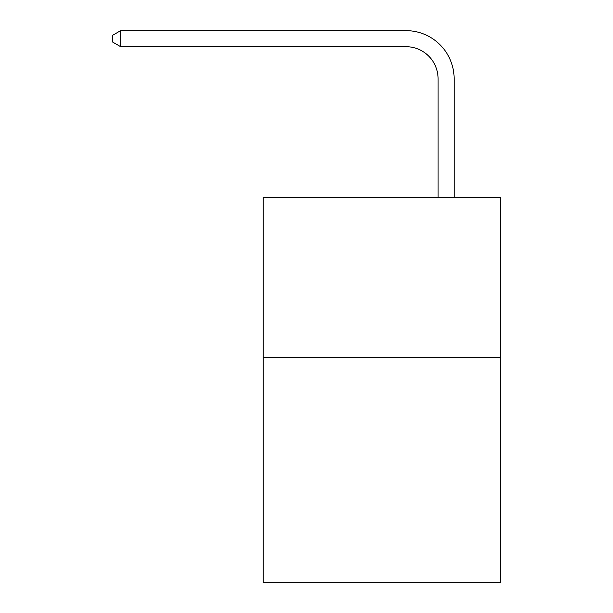 <?xml version="1.0" encoding="UTF-8"?>
<svg xmlns="http://www.w3.org/2000/svg" width="613" height="613" viewBox="0 0 613 613"><rect width="100%" height="100%" fill="white"/><g stroke="black" fill="none" stroke-linecap="round" stroke-linejoin="round"><path stroke-width="0.92" d="M500.668 357.693L500.668 582.35L263.176 582.35L263.176 197.217L500.668 197.217L500.668 357.693L263.176 357.693M438.088 197.217L438.088 78.793A32.091 32.091 77.6 0 0 405.99 46.695L120.677 46.695L112.332 41.883L112.332 35.462L120.677 30.65L405.99 30.65A48.143 48.143 -102.4 0 1 454.133 78.793L454.133 197.217M438.088 78.793A32.091 32.091 77.6 0 0 405.99 46.695A32.091 32.091 77.6 0 1 438.088 78.793A32.091 32.091 77.6 0 0 405.99 46.695A32.091 32.091 77.6 0 1 438.088 78.793A32.091 32.091 77.6 0 0 405.99 46.695A32.091 32.091 77.6 0 1 438.088 78.793A32.091 32.091 77.6 0 0 405.99 46.695A32.091 32.091 77.6 0 1 438.088 78.793A32.091 32.091 77.6 0 0 405.99 46.695A32.091 32.091 77.6 0 1 438.088 78.793A32.091 32.091 77.6 0 0 405.99 46.695A32.091 32.091 77.6 0 1 438.088 78.793A32.091 32.091 77.6 0 0 405.99 46.695A32.091 32.091 77.6 0 1 438.088 78.793A32.091 32.091 77.6 0 0 405.99 46.695A32.091 32.091 77.6 0 1 438.088 78.793A32.091 32.091 77.6 0 0 405.99 46.695A32.091 32.091 77.6 0 1 438.088 78.793A32.091 32.091 77.6 0 0 405.99 46.695A32.091 32.091 77.6 0 1 438.088 78.793A32.091 32.091 77.6 0 0 405.99 46.695A32.091 32.091 77.6 0 1 438.088 78.793A32.091 32.091 77.6 0 0 405.99 46.695A32.091 32.091 77.6 0 1 438.088 78.793A32.091 32.091 77.6 0 0 405.99 46.695A32.091 32.091 77.6 0 1 438.088 78.793A32.091 32.091 77.6 0 0 405.99 46.695A32.091 32.091 77.6 0 1 438.088 78.793A32.091 32.091 77.6 0 0 405.99 46.695A32.091 32.091 77.6 0 1 438.088 78.793A32.091 32.091 77.6 0 0 405.99 46.695A32.091 32.091 77.6 0 1 438.088 78.793A32.091 32.091 77.6 0 0 405.99 46.695A32.091 32.091 77.6 0 1 438.088 78.793A32.091 32.091 77.6 0 0 405.99 46.695A32.091 32.091 77.6 0 1 438.088 78.793A32.091 32.091 77.6 0 0 405.99 46.695A32.091 32.091 77.6 0 1 438.088 78.793A32.091 32.091 77.6 0 0 405.99 46.695A32.091 32.091 77.6 0 1 438.088 78.793A32.091 32.091 77.6 0 0 405.99 46.695A32.091 32.091 77.6 0 1 438.088 78.793A32.091 32.091 77.6 0 0 405.99 46.695A32.091 32.091 77.6 0 1 438.088 78.793A32.091 32.091 77.6 0 0 405.99 46.695A32.091 32.091 77.6 0 1 438.088 78.793A32.091 32.091 77.6 0 0 405.99 46.695A32.091 32.091 77.6 0 1 438.088 78.793A32.091 32.091 77.6 0 0 405.99 46.695A32.091 32.091 77.6 0 1 438.088 78.793A32.091 32.091 77.6 0 0 405.99 46.695A32.091 32.091 77.6 0 1 438.088 78.793A32.091 32.091 77.6 0 0 405.99 46.695A32.091 32.091 77.6 0 1 438.088 78.793A32.091 32.091 77.6 0 0 405.99 46.695A32.091 32.091 77.6 0 1 438.088 78.793A32.091 32.091 77.6 0 0 405.99 46.695M120.677 30.65L120.677 46.695"/></g></svg>

